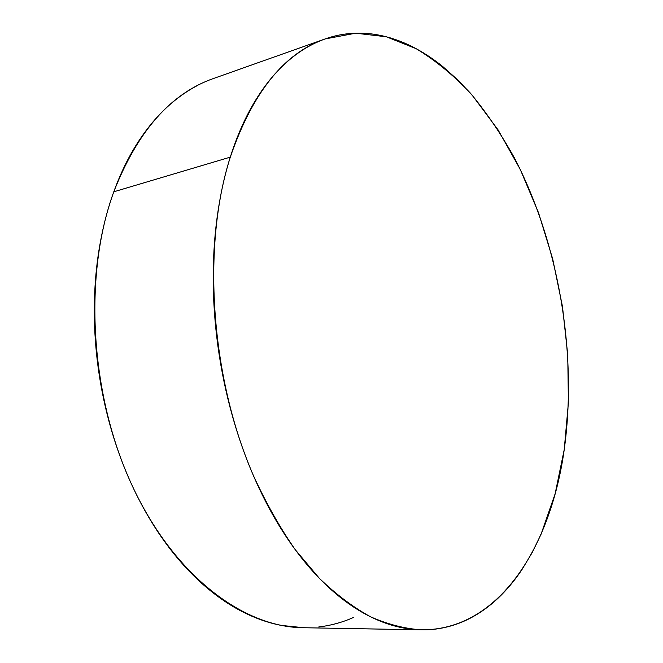 <?xml version="1.0" encoding="UTF-8"?>
<svg xmlns="http://www.w3.org/2000/svg" width="663" height="663" viewBox="0 0 663 663"><rect width="100%" height="100%" fill="white"/><g stroke="black" fill="none" stroke-linecap="round" stroke-linejoin="round"><path stroke-width="0.99" d="M324.315 39.233L213.602 78.466C170.863 93.309 137.589 131.092 113.787 191.798L230.293 157.139C252.57 92.422 284.178 53.023 325.127 38.943L355.691 33.2L386.322 36.772L416.115 48.672C435.318 60.292 453.417 75.11 470.399 93.143C486.609 112.66 501.336 134.34 514.563 158.192C558.892 243.769 577.531 353.57 564.23 449.572C550.796 546.842 498.99 630.513 421.278 629.833C404.778 628.715 387.896 624.38 370.625 616.83C353.296 607.358 336.207 594.529 319.359 578.327L295.151 549.561C279.794 527.45 265.83 502.67 253.258 475.238C210.386 376.41 201.875 245.724 230.293 157.139L113.787 191.798C83.306 274.764 89.87 394.601 131.987 485.233C174.12 576.048 243.42 627.165 302.974 627.712L420.4 629.817M564.23 449.572L568.39 402.864L567.752 354.813L562.456 306.447L552.652 258.769L538.522 212.732L520.231 169.372L498.012 129.782L472.164 95.157L458 80.115L443.099 66.83C432.914 58.551 422.356 51.689 411.408 46.244C400.46 40.799 389.289 37.02 377.893 34.907C366.482 32.802 355.061 32.595 343.608 34.294C332.155 36.009 320.933 39.821 309.952 45.714C298.955 51.631 288.496 59.736 278.576 70.029C268.648 80.347 259.581 92.82 251.368 107.431C243.164 122.075 236.144 138.65 230.293 157.139C224.467 175.67 220.083 195.701 217.141 217.24C214.232 238.804 212.931 261.263 213.254 284.626C213.594 307.997 215.599 331.541 219.246 355.252C222.925 378.954 228.138 402.068 234.893 424.577C241.664 447.069 249.727 468.269 259.067 488.175C268.424 508.049 278.725 526.082 289.963 542.293C301.201 558.453 312.994 572.451 325.334 584.277C337.682 596.062 350.197 605.543 362.885 612.72C375.573 619.872 388.095 624.761 400.469 627.397C412.834 630.007 424.784 630.538 436.312 628.988C447.832 627.422 458.746 624.024 469.056 618.803C479.357 613.573 488.921 606.794 497.764 598.482C506.598 590.161 514.621 580.589 521.856 569.766L532.058 552.801L541.008 534.361L555.13 493.819L564.23 449.572M197.723 85.378C186.228 91.337 175.264 99.293 164.847 109.246C154.438 119.224 144.89 131.141 136.213 144.998C127.545 158.888 120.069 174.485 113.787 191.798C107.514 209.143 102.707 227.807 99.359 247.788C96.036 267.794 94.345 288.571 94.295 310.11C94.27 331.666 95.92 353.329 99.259 375.117C102.616 396.897 107.555 418.104 114.069 438.757C120.608 459.384 128.489 478.835 137.713 497.101C146.954 515.333 157.197 531.9 168.46 546.801C179.723 561.66 191.615 574.548 204.146 585.454C216.668 596.327 229.448 605.095 242.476 611.75C255.504 618.388 268.44 622.938 281.294 625.408L303.861 627.728M318.737 626.958C330.845 625.524 342.381 622.383 353.346 617.526"/></g></svg>
